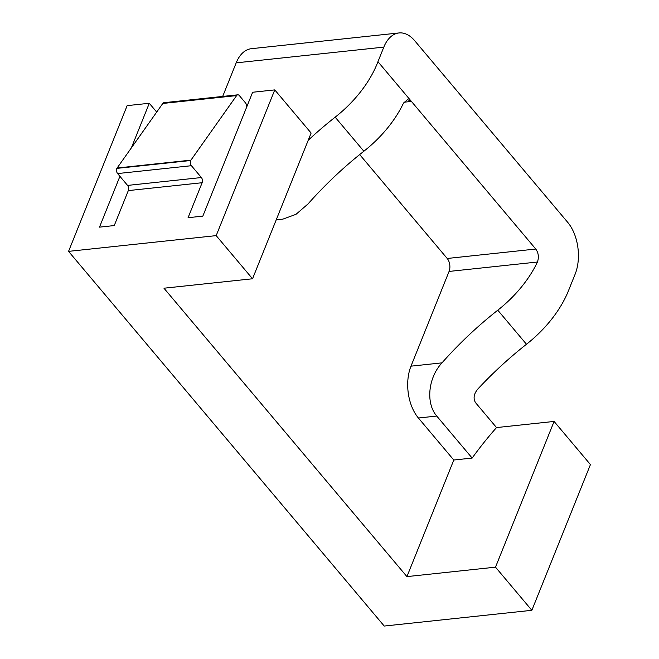 <?xml version="1.0" encoding="UTF-8"?>
<svg xmlns="http://www.w3.org/2000/svg" width="659" height="659" viewBox="0 0 659 659"><rect width="100%" height="100%" fill="white"/><g stroke="black" fill="none" stroke-linecap="round" stroke-linejoin="round"><path stroke-width="0.99" d="M274.77 89.896L216.185 235.625L252.537 278.773L311.122 133.044L274.77 89.896L252.628 92.26L202.832 216.127L188.07 217.701L202.132 182.724A3.707 2.224 83.9 0 0 201.39 177.543L127.574 185.41A3.707 2.224 83.9 0 1 128.316 190.599L114.254 225.567L99.493 227.149L119.922 176.332M131.446 147.665L149.288 103.274L127.146 105.638L68.561 251.367L384.23 626.05L531.854 610.308L590.439 464.579L554.087 421.439L496.524 427.576L475.477 402.591C473.096 398.415 473.829 393.95 477.684 389.197A259.572 155.483 -40.1 0 1 526.483 344.253A92.705 55.529 -40.1 0 0 569.244 288.774L575.126 274.193A37.085 22.208 83.9 0 0 567.712 222.338L414.659 40.677A37.085 22.208 83.9 0 0 399.016 32.95A37.085 22.208 83.9 0 0 383.818 47.119L377.953 61.691A92.705 55.529 139.9 0 1 335.167 117.17A259.572 155.483 139.9 0 0 308.223 140.26M216.185 235.625L68.561 251.367M252.537 278.773L163.959 288.214L406.933 576.609L453.796 460.023L418.407 418.012A37.085 22.208 83.9 0 1 410.985 366.165L449.067 271.434A9.267 5.552 83.9 0 0 447.214 258.476L359.682 154.577M276.228 219.834L282.9 219.126L295.982 214.34L308.074 203.895A259.572 155.483 -40.1 0 1 363.867 151.232A92.705 55.529 -40.1 0 0 403.522 103.059L407.534 99.616L411.414 101.428L377.953 61.691L535.767 249.036C538.502 252.924 539.062 257.249 537.439 262.018A92.705 55.529 139.9 0 1 497.784 310.191A259.572 155.483 139.9 0 0 442 362.854C428.128 377.64 425.599 403.209 436.752 416.06L472.149 458.071L453.796 460.023M472.149 458.071A259.572 155.483 139.9 0 1 496.524 427.576M399.016 32.95L251.384 48.692A37.085 22.208 83.9 0 0 236.186 62.852L222.684 96.436M554.087 421.439L495.51 567.16L531.854 610.308M495.51 567.16L406.933 576.609M149.288 103.274L156.694 112.071M202.832 216.127L246.26 108.101A3.707 2.224 83.9 0 0 245.519 102.911L239.349 95.596A3.707 2.224 83.9 0 0 237.784 94.822A3.707 2.224 83.9 0 0 236.614 95.596L190.673 160.516A3.707 2.224 83.9 0 0 191.415 165.697L201.39 177.543M237.784 94.822L163.976 102.697A3.707 2.224 83.9 0 0 162.798 103.463L116.857 168.383A3.707 2.224 83.9 0 0 117.599 173.572L127.574 185.41M190.813 160.153L117.005 168.02M202.132 182.724L128.316 190.599M436.752 416.06L418.407 418.012M526.483 344.253L497.784 310.191M363.867 151.232L335.167 117.17M383.818 47.119L236.186 62.852M411.414 101.428L403.975 102.219M535.767 249.036L447.214 258.476M537.439 262.018L449.067 271.434M442 362.854L410.985 366.165M236.614 95.596L162.798 103.463M190.673 160.516L116.857 168.383M191.415 165.697L117.599 173.572"/></g></svg>
